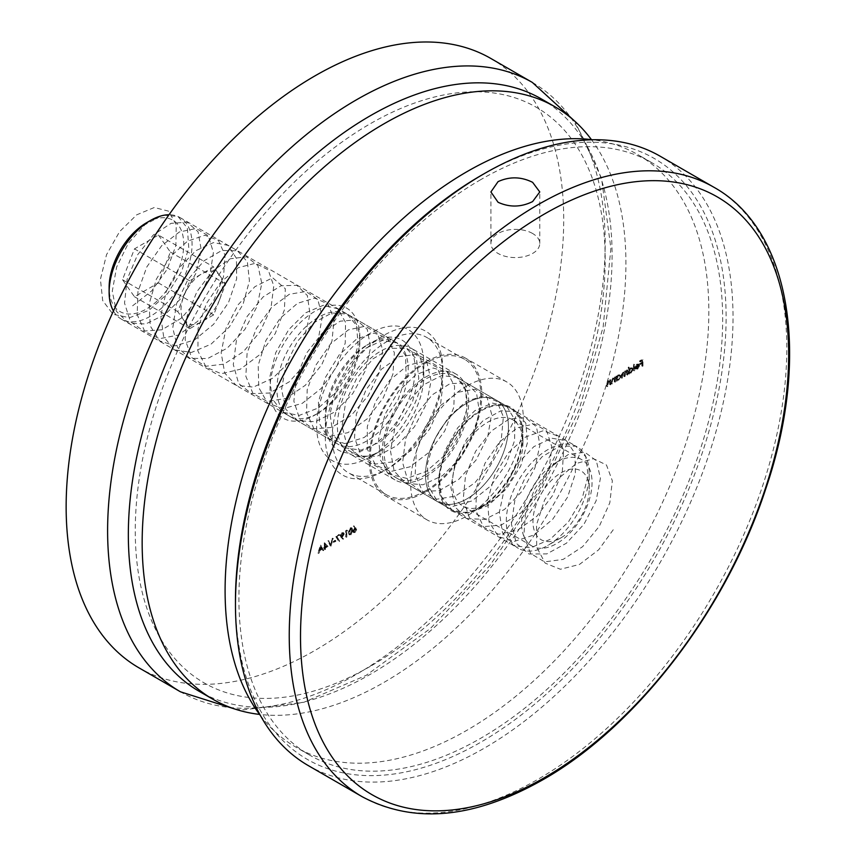 <?xml version="1.0" encoding="UTF-8"?>
<svg xmlns="http://www.w3.org/2000/svg" width="856" height="856" viewBox="0 0 856 856"><rect width="100%" height="100%" fill="white"/><g stroke="black" fill="none" stroke-linecap="round" stroke-linejoin="round"><path stroke-width="0.64" stroke-dasharray="4.28 3.21" d="M480.783 175.641A346.948 200.315 -60 0 1 726.113 317.287A346.948 200.315 -60 0 1 480.783 742.216A346.948 200.315 -60 0 1 235.464 600.57M308.331 765.617A351.837 203.129 120 0 0 484.239 748.197A351.837 203.129 120 0 0 714.086 438.154A351.837 203.129 120 0 0 660.158 156.22M487.695 503.617L480.783 507.608A59.62 34.422 120 0 0 522.941 434.591A59.62 34.422 120 0 0 480.783 410.249A59.62 34.422 120 0 0 438.636 483.266A59.62 34.422 120 0 0 480.783 507.608L487.695 503.617A49.841 28.772 -60 0 1 462.775 506.089A49.841 28.772 -60 0 1 455.135 466.146A49.841 28.772 -60 0 1 487.695 422.222A49.841 28.772 -60 0 1 512.616 419.75A49.841 28.772 -60 0 1 522.941 442.573A49.841 28.772 -60 0 1 487.695 503.617M556.807 462.122A49.841 28.772 -60 0 1 581.727 459.651A49.841 28.772 -60 0 1 589.367 499.594A49.841 28.772 -60 0 1 556.807 543.517A49.841 28.772 -60 0 1 531.886 545.978A49.841 28.772 -60 0 1 524.246 506.046A49.841 28.772 -60 0 1 556.807 462.122M532.614 233.495A24.428 14.103 0 0 0 505.992 230.446A24.428 14.103 0 0 0 490.905 243.479A24.428 14.103 0 0 0 498.064 253.451A24.428 14.103 0 0 0 524.696 256.5A24.428 14.103 0 0 0 539.772 243.479A24.428 14.103 0 0 0 532.614 233.495M633.429 370.809L633.429 364.303L633.429 370.809L634.606 370.916L633.922 370.52M628.711 369.792L628.711 367.031L628.218 367.31L628.218 373.805L628.711 372.724L629.577 373.237L628.711 372.724L630.348 372.66L632.445 369.043L631.846 367.727L630.337 367.877L628.711 369.792L629.406 370.188L629.406 367.427L628.711 367.031M614.298 381.851L614.79 376.929L614.062 377.881L614.993 378.448L612.768 378.02L611.27 381.23L611.27 383.595L612.853 378.534L614.223 378.973L614.298 381.851L615.485 381.958L614.79 381.562M615.485 381.958L615.485 377.336L614.993 378.448L613.463 378.416L611.965 381.626L611.965 383.991L612.511 380.439L613.549 378.94L612.853 378.534L614.908 379.379L614.993 382.247M609.654 384.526L610.146 379.615L609.429 380.556L610.349 381.134L608.135 380.695L606.637 383.905L606.637 386.27L607.182 382.728L608.22 381.22L609.579 381.658L609.654 384.526L610.842 384.644L610.146 384.248M610.842 384.644L610.842 380.01L610.349 381.134L608.819 381.091L607.321 384.312L607.321 386.677L608.905 381.615L608.22 381.22L610.275 382.054L610.349 384.922M356 529.211L353.753 525.777L353.368 526.344L354.823 528.066L352.619 531.148L353.089 532.229L354.341 532.1L356 529.211L356.685 529.607L353.753 525.777M346.156 530.977L347.001 530.485L345.664 530.613L345.664 536.947L346.156 530.977L347.686 530.891L347.001 530.485M340.11 535.599L342.421 538.97L342.817 538.435L341.298 536.733L343.556 533.609L343.085 532.539L341.801 532.678L340.11 535.599L342.421 538.97M323.087 549.98L320.411 545.186L317.886 552.976L319.224 550.173L321.717 548.739L322.552 550.29L323.782 550.376L320.486 545.144M324.777 547.54L327.377 546.042L324.285 542.79L324.285 547.177L323.654 547.54L324.285 549.285L324.777 547.54L325.462 547.936L328.062 546.438L327.377 546.042M330.191 545.871L332.577 538.157L330.223 544.512L328.394 540.575L327.869 540.885L330.255 545.839M333.07 542.094L335.178 540.232L333.07 541.452L333.765 542.501L335.873 541.281L335.178 540.885M336.504 536.541L339.051 534.422L335.67 536.37L338.559 541.206L338.987 540.692L336.504 536.541L337.2 536.947L339.746 535.471L339.051 535.075M348.328 532.239L349.055 534.583L350.222 534.465L352.062 530.089L351.367 527.703L350.222 527.81L348.328 532.239L349.74 534.979L350.917 534.872L350.222 534.465M616.406 376.854L616.406 375.998L615.913 376.287L615.913 380.909L616.406 379.829L617.262 380.342L616.406 379.829L618.043 379.764L620.14 376.148L619.541 374.832L618.032 374.981L616.406 376.854L617.101 377.261L616.406 375.998M626.603 374.746L627.095 369.824L626.603 370.916L625.222 370.83L623.585 372.317L624.634 373.088L622.473 372.414L621.124 375.399L621.124 377.913L622.558 372.938L624.12 373.248L622.558 372.938L623.863 374.521L623.863 376.33L624.356 376.041L625.308 371.344L626.86 371.675L625.308 371.344L626.603 372.799L626.603 374.746L627.298 375.142L627.79 374.853L627.095 374.457M627.79 374.853L627.79 370.231L627.298 371.311L625.222 370.83M638.416 365.726L636.96 368.273L635.045 368.669L636.126 369.471L635.045 368.669L636.896 368.882L638.908 365.33L638.266 363.928L639.143 364.453L636.885 364.1L635.27 365.94L634.831 367.802L638.416 365.726L639.111 366.122L637.645 368.679L636.96 368.273M637.645 368.679L635.484 368.155L636.168 368.551L635.73 369.075L636.896 368.882M641.797 365.972L642.289 359.349L639.614 360.9L639.614 361.542L641.797 360.29L641.797 362.238L639.614 364.142L641.797 362.89L641.797 365.972L642.974 366.09L642.289 365.683M321.171 545.54L320.411 545.186M321.107 545.582L318.571 553.383L317.886 552.976M318.571 553.383L319.106 553.072L318.421 552.676M319.106 553.072L319.919 550.568L319.224 550.173M319.919 550.568L322.402 549.135L321.717 548.739M322.402 549.135L323.236 550.686L322.552 550.29M323.236 550.686L323.782 550.376M322.134 548.643L320.176 549.777L321.15 546.791L322.134 548.643L321.449 548.247L319.491 549.37L320.454 546.395L321.449 548.247M320.176 549.777L319.491 549.37M321.15 546.791L320.454 546.395M328.062 546.438L324.381 542.736M325.077 543.132L324.285 542.79M324.97 543.186L324.97 547.572L324.285 547.177M324.97 547.572L323.654 547.54M324.338 547.936L324.338 548.589L323.654 548.193M324.338 548.589L324.97 548.225L324.285 547.829M324.97 548.225L324.97 549.68L324.285 549.285M324.97 549.68L325.462 549.402L324.777 549.006M325.462 549.402L325.462 547.936M327.099 546.342L325.462 547.294L325.462 544.534L327.099 546.342L326.414 545.946L324.777 546.888L324.777 544.138L326.414 545.946M325.462 547.294L324.777 546.888M325.462 544.534L324.777 544.138M330.951 546.235L333.273 538.563L332.577 538.157M333.273 538.563L332.053 538.467M332.749 538.863L330.919 544.908L330.223 544.512M330.919 544.908L328.394 540.575M329.089 540.971L327.869 540.885M328.554 541.281L330.876 546.278M335.873 541.281L335.178 540.232M335.873 540.628L333.765 541.848L333.07 541.452M333.765 541.848L333.765 542.501M339.746 535.471L339.051 534.422M339.746 534.829L336.365 536.776L335.67 536.37M336.365 536.776L338.559 541.206M339.244 541.602L339.671 541.088L338.987 540.692M339.671 541.088L337.2 536.947M343.117 539.376L343.513 538.831L342.817 538.435M343.513 538.831L341.298 536.733M341.983 537.14L342.56 536.851L341.876 536.455M342.56 536.851L344.24 534.005L343.556 533.609M344.24 534.005L343.78 532.935L341.801 532.678M342.496 533.074L340.795 535.995M342.518 533.705L343.748 534.251L342.475 536.252L341.287 535.674L342.518 533.705L343.748 534.251L343.063 533.855L341.779 535.856L340.602 535.278L341.833 533.309L342.518 533.705M342.475 536.252L340.602 535.278L342.475 536.252M347.686 530.891L346.68 530.025M347.365 530.42L345.664 530.613M346.348 531.009L346.348 537.343L345.664 536.947M346.348 537.343L346.841 537.054L346.156 536.659M346.841 537.054L346.841 531.373M350.917 534.872L352.747 530.485L352.062 530.089M352.747 530.485L352.062 528.099L350.222 527.81M350.917 528.206L349.023 532.635M349.515 532.346L350.896 528.869L351.73 528.794L350.211 528.473L351.57 530.367L350.211 533.834L349.034 533.416L348.82 531.951L350.211 528.473L350.896 528.869L352.255 530.763L350.896 534.23L349.719 533.823L348.82 531.951M350.896 534.23L349.034 533.416L350.896 534.23M354.438 526.173L353.368 526.344M354.063 526.74L354.823 528.066M355.507 528.462L354.245 528.334M354.94 528.73L353.314 531.544L352.619 531.148M353.314 531.544L353.774 532.625L355.026 532.496L354.341 532.1M355.026 532.496L356.685 529.607M355.005 531.865L353.806 531.298L355.047 529.318L356.192 529.918L355.005 531.865L353.111 530.891L354.352 528.922L355.507 529.511L354.309 531.458L353.111 530.891L355.005 531.865M355.047 529.318L356.192 529.918L355.047 529.318M610.842 380.01L610.146 379.615M610.349 380.299L609.654 379.893M608.819 381.091L608.135 380.695M607.321 386.677L606.637 386.27M607.813 386.388L607.129 385.992M607.878 383.124L607.182 382.728M608.905 381.615L610.275 382.054L608.905 381.615M615.485 377.336L614.79 376.929M614.993 377.614L614.298 377.218M613.463 378.416L612.768 378.02M611.965 383.991L611.27 383.595M612.457 383.713L611.762 383.306M612.511 380.439L611.826 380.043M613.549 378.94L614.908 379.379L613.549 378.94M617.101 376.394L615.913 376.287M616.609 376.683L616.609 381.316L615.913 380.909M616.609 381.316L617.101 381.027L616.406 380.631M617.101 381.027L617.101 380.225L618.738 380.16L618.043 379.764M618.738 380.16L620.825 376.544L620.14 376.148M620.825 376.544L620.226 375.238L618.032 374.981M618.717 375.377L617.101 377.261M618.717 379.604L617.54 379.743L617.101 378.726L618.717 375.955L619.862 375.827L620.332 376.843L618.717 379.604L616.844 379.336L616.406 378.32L618.021 375.559L619.177 375.431L619.637 376.437L618.032 379.208M617.101 378.726L616.406 378.32M618.717 375.955L618.021 375.559M620.332 376.843L619.637 376.437M627.79 370.231L627.095 369.824M627.298 370.509L626.603 370.113M627.298 371.311L626.742 370.99L627.298 371.311M625.918 371.226L624.634 373.088L622.473 372.414M623.168 372.809L621.809 375.805L621.809 378.309L621.124 377.913M621.809 378.309L622.301 378.02L621.617 377.624M622.301 378.02L623.254 373.334L624.548 374.928L624.548 376.726L623.863 376.33M624.548 376.726L625.041 376.437L624.356 376.041M625.041 376.437L626.004 371.75L627.298 373.195L627.298 375.142M629.406 367.427L628.218 367.31M628.914 367.705L628.914 374.211L628.218 373.805M628.914 374.211L629.406 373.922L628.711 373.526M629.406 373.922L629.406 373.12L631.043 373.055L630.348 372.66M631.043 373.055L633.13 369.439L632.445 369.043M633.13 369.439L632.53 368.134L630.337 367.877M631.033 368.273L629.406 370.188M631.022 372.499L629.845 372.638L629.406 371.622L631.022 368.85L632.177 368.722L632.638 369.739L631.022 372.499L629.149 372.232L628.711 371.215L630.326 368.455L631.482 368.326L631.953 369.332L630.337 372.103M629.406 371.622L628.711 371.215M631.022 368.85L630.326 368.455M632.638 369.739L631.953 369.332M634.606 370.916L634.606 364.421L633.922 364.025M634.606 364.421L633.429 364.303M634.114 364.71L634.114 371.204M637.581 369.278L639.603 365.737L638.908 365.33M639.603 365.737L639.143 364.453L636.885 364.1M637.57 364.495L635.955 366.336L635.27 365.94M635.955 366.336L635.527 368.198L634.831 367.802M635.527 368.198L639.111 366.122M639.058 365.587L636.019 367.342L637.549 365.084L639.058 365.587L638.373 365.191L635.323 366.946L636.853 364.677L637.891 364.517L639.058 365.587M636.019 367.342L635.323 366.946M637.549 365.084L636.853 364.677M642.974 366.09L642.974 359.755L642.289 359.349M642.974 359.755L640.309 361.296L639.614 360.9M640.309 361.296L640.309 361.949L639.614 361.542M640.309 361.949L642.482 360.686L641.797 360.29M642.482 360.686L642.482 362.634L641.797 362.238M642.482 362.634L640.309 363.896L639.614 363.49M640.309 363.896L640.309 364.538L639.614 364.142M640.309 364.538L642.482 363.286L641.797 362.89M642.482 363.286L642.482 366.368M387.49 341.223A78.185 45.143 120 0 0 336.419 410.12A78.185 45.143 120 0 0 348.403 472.78A78.185 45.143 120 0 0 387.49 468.906L384.034 470.896A83.075 47.957 -60 0 1 325.301 436.988A83.075 47.957 -60 0 1 384.034 335.242A83.075 47.957 -60 0 1 442.777 369.161A83.075 47.957 -60 0 1 384.044 470.896A83.075 47.957 -60 0 1 384.034 470.896L387.49 468.906A78.185 45.143 120 0 0 442.777 373.141A78.185 45.143 120 0 0 426.588 337.35A78.185 45.143 120 0 0 387.49 341.223M380.588 450.952L370.22 456.933A75.745 43.731 120 0 0 423.774 364.175A75.745 43.731 120 0 0 370.22 333.252A75.745 43.731 120 0 0 316.656 426.01A75.745 43.731 120 0 0 370.22 456.933L380.588 450.952A61.086 35.267 -60 0 1 350.04 453.98A61.086 35.267 -60 0 1 340.677 405.027A61.086 35.267 -60 0 1 380.588 351.206A61.086 35.267 -60 0 1 411.126 348.178A61.086 35.267 -60 0 1 423.774 376.137A61.086 35.267 -60 0 1 380.588 450.952M591.432 139.614A342.058 197.49 -60 0 1 594.524 419.14A342.058 197.49 -60 0 1 384.034 682.36A342.058 197.49 -60 0 1 259.571 714.407M541.249 98.857A342.058 197.49 -60 0 1 593.679 372.959A342.058 197.49 -60 0 1 370.22 674.378A342.058 197.49 -60 0 1 199.191 691.327M425.507 490.852A78.185 45.143 -60 0 1 386.409 494.725A78.185 45.143 -60 0 1 374.425 432.066A78.185 45.143 -60 0 1 425.507 363.169A78.185 45.143 -60 0 1 464.594 359.295A78.185 45.143 -60 0 1 476.578 421.955A78.185 45.143 -60 0 1 425.507 490.852M425.507 377.132A61.086 35.267 -60 0 1 456.045 374.115A61.086 35.267 -60 0 1 465.407 423.057A61.086 35.267 -60 0 1 425.507 476.888A61.086 35.267 -60 0 1 394.958 479.906A61.086 35.267 -60 0 1 385.596 430.964A61.086 35.267 -60 0 1 425.507 377.132M466.969 498.823A58.636 33.855 120 0 0 505.275 447.153A58.636 33.855 120 0 0 496.287 400.169A58.636 33.855 120 0 0 466.969 403.069A58.636 33.855 120 0 0 428.663 454.739A58.636 33.855 120 0 0 437.651 501.734A58.636 33.855 120 0 0 466.969 498.823A58.636 33.855 120 0 0 505.275 447.153A58.636 33.855 120 0 0 496.287 400.169A58.636 33.855 120 0 0 466.969 403.069A58.636 33.855 120 0 0 428.663 454.739A58.636 33.855 120 0 0 437.651 501.734A58.636 33.855 120 0 0 466.969 498.823M480.783 506.805A58.636 33.855 120 0 0 519.1 455.135A58.636 33.855 120 0 0 510.112 408.141A58.636 33.855 120 0 0 480.783 411.051A58.636 33.855 120 0 0 442.477 462.721A58.636 33.855 120 0 0 451.465 509.716A58.636 33.855 120 0 0 480.783 506.805M480.783 179.632A342.058 197.49 120 0 0 257.324 481.061A342.058 197.49 120 0 0 309.754 755.163A342.058 197.49 120 0 0 480.783 738.225A342.058 197.49 120 0 0 704.253 436.795A342.058 197.49 120 0 0 651.812 162.694A342.058 197.49 120 0 0 480.783 179.632M260.352 715.445A342.058 197.49 120 0 0 295.941 747.181A342.058 197.49 120 0 0 466.969 730.243A342.058 197.49 120 0 0 690.428 428.813A342.058 197.49 120 0 0 637.998 154.711A342.058 197.49 120 0 0 592.716 139.763M425.507 474.887A58.636 33.855 120 0 0 463.813 423.217A58.636 33.855 120 0 0 454.825 376.223A58.636 33.855 120 0 0 425.507 379.133A58.636 33.855 120 0 0 387.19 430.803A58.636 33.855 120 0 0 396.178 477.787A58.636 33.855 120 0 0 425.507 474.887M466.969 385.917A79.651 45.989 120 0 0 414.935 456.098A79.651 45.989 120 0 0 427.144 519.924A79.651 45.989 120 0 0 466.969 515.986A79.651 45.989 120 0 0 519.004 445.794A79.651 45.989 120 0 0 506.795 381.969A79.651 45.989 120 0 0 466.969 385.917M425.507 361.97A79.651 45.989 120 0 0 373.473 432.162A79.651 45.989 120 0 0 385.682 495.988A79.651 45.989 120 0 0 425.507 492.04A79.651 45.989 120 0 0 477.541 421.858A79.651 45.989 120 0 0 465.332 358.033A79.651 45.989 120 0 0 425.507 361.97M219.682 299.418A29.318 16.927 -60 0 1 201.727 321.749A29.318 16.927 -60 0 1 183.773 320.155A29.318 16.927 -60 0 1 183.773 296.208A29.318 16.927 -60 0 1 201.727 273.877A29.318 16.927 -60 0 1 219.682 275.482A29.318 16.927 -60 0 1 219.682 299.418L213.7 314.848L189.754 328.661L177.791 311.638L189.754 280.789L213.7 266.965L225.663 283.989L219.682 299.418M146.44 222.806A52.772 30.474 -60 0 1 183.762 244.345A52.772 30.474 -60 0 1 146.44 308.984A52.772 30.474 -60 0 1 109.129 287.445M113.441 311.006A58.636 33.855 120 0 0 121.274 319.074A58.636 33.855 120 0 0 150.592 316.164A58.636 33.855 120 0 0 188.898 264.493A58.636 33.855 120 0 0 179.91 217.51A58.636 33.855 120 0 0 169.006 214.76M589.206 489.044A39.772 22.962 120 0 0 561.087 472.812A39.772 22.962 120 0 0 532.956 521.529A39.772 22.962 120 0 0 561.087 537.761A39.772 22.962 120 0 0 589.206 489.044L589.206 473.646A58.636 33.855 120 0 0 577.062 446.8A58.636 33.855 120 0 0 547.744 449.71A58.636 33.855 120 0 0 506.281 521.529A58.636 33.855 120 0 0 518.426 548.364A58.636 33.855 120 0 0 547.744 545.465L547.744 545.465A58.636 33.855 120 0 0 589.206 473.646M158.414 235.047L170.376 252.071L158.414 282.919L134.467 296.743L122.504 279.719L134.467 248.871L158.414 235.047L213.7 266.965M225.663 283.989L170.376 252.071M189.754 280.789L134.467 248.871M177.791 311.638L122.504 279.719M189.754 328.661L134.467 296.743M213.7 314.848L158.414 282.919M318.389 413.041L314.933 415.042A63.526 36.68 120 0 0 359.852 337.243A63.526 36.68 120 0 0 314.933 311.306A63.526 36.68 120 0 0 270.014 389.106A63.526 36.68 120 0 0 314.933 415.042L318.389 413.041A58.636 33.855 -60 0 1 289.071 415.952A58.636 33.855 -60 0 1 280.083 368.957A58.636 33.855 -60 0 1 318.389 317.287A58.636 33.855 -60 0 1 347.707 314.387A58.636 33.855 -60 0 1 359.852 341.223A58.636 33.855 -60 0 1 318.389 413.041M366.764 345.214L370.22 343.224A63.526 36.68 -60 0 1 415.139 369.161A63.526 36.68 -60 0 1 370.22 446.96A63.526 36.68 -60 0 1 325.301 421.024A63.526 36.68 -60 0 1 370.22 343.224L366.764 345.214A58.636 33.855 120 0 0 325.301 417.033A58.636 33.855 120 0 0 337.446 443.879A58.636 33.855 120 0 0 366.764 440.979A58.636 33.855 120 0 0 405.07 389.298A58.636 33.855 120 0 0 396.082 342.314A58.636 33.855 120 0 0 366.764 345.214M490.852 58.476A351.837 203.129 -60 0 1 544.78 340.399A351.837 203.129 -60 0 1 314.933 650.442A351.837 203.129 -60 0 1 139.014 667.873M132.616 305.795L151.747 290.869L167.145 269.33L175.855 245.661L176.272 224.807L168.493 211.122L154.283 207.516L136.725 214.813L119.583 231.644L106.54 254.66L100.419 279.281L102.677 300.563L113.013 314.28L129.513 317.726L148.965 310.311L167.594 293.64L181.761 271.224L188.769 247.748L187.357 228.103L177.984 216.407L162.758 215.156L144.964 224.711L128.411 243.2L116.651 266.986L112.275 291.286L116.363 311.263L128.239 322.926L145.67 324.007L165.272 314.387L183.227 296.123L196.045 273.064L201.278 250.016L198.057 231.783L187.196 222.196L171.104 223.32L153.256 235.015L137.452 255.013L127.116 279.324L124.527 303.099L130.412 321.567L143.722 331.069L161.934 329.785L181.504 318.058L198.624 298.391L209.955 274.915L213.39 252.509L208.393 235.871L196.163 228.488L179.375 231.976L161.645 245.726L146.761 267.029L137.944 291.65L137.185 314.655L144.803 331.443L159.43 338.709L178.262 335.07L197.618 321.353L213.743 300.477L223.502 276.809L225.107 255.281L218.387 240.386L204.905 235.282L187.592 241.114L170.162 256.779L156.348 279.195L149.158 303.891L150.239 325.911L159.537 340.881L175.341 345.835L194.612 339.875L213.583 324.317L228.552 302.435L236.663 278.81L236.427 258.362L228.071 245.372L213.476 242.601L195.81 250.712L178.861 268.163L166.257 291.479L160.757 316.003L163.667 336.847L174.571 349.847L191.412 352.447L210.951 344.23L229.355 326.971L243.051 304.297L249.428 280.95L247.363 261.786L237.454 250.84L221.897 250.434L204.06 260.759L187.764 279.816L176.496 303.805L172.762 327.944L177.481 347.408L189.893 358.311L207.623 358.546L227.236 348.157L244.902 329.378L257.207 306.138L261.797 283.293L257.934 265.606L246.571 256.8L230.221 258.769L212.384 271.213L196.891 291.703L187.09 316.153L185.153 339.671L191.658 357.562L205.461 366.282L223.908 364.142L243.425 351.688L260.203 331.572L270.988 308L273.77 285.883L268.153 269.854L255.452 263.274L238.46 267.596L220.816 282.052L206.296 303.773L198.057 328.447L197.95 351.12L206.178 367.288L221.244 373.73L240.247 369.257L259.486 354.865L275.215 333.605L284.395 309.925L285.337 288.761L272.647 277.761L254.906 286.674L238.161 304.715L226.027 328.297L221.148 352.715L224.711 373.077L236.16 385.339L253.344 387.105L272.925 378.095L291.083 360.28L304.297 337.382L310.043 314.184L307.336 295.523L296.893 285.326L281.036 285.765L263.177 296.872L247.138 316.453L236.384 340.635L233.292 364.581L238.653 383.499L251.568 393.632L269.576 393.022L289.178 381.883L306.544 362.602L318.314 339.211L322.273 316.602L317.769 299.493L305.924 291.468L289.317 294.282L271.534 307.465L256.372 328.415L247.117 352.972L245.833 376.212L252.959 393.503L267.222 401.421L285.893 398.436L305.325 385.286L321.749 364.731L331.968 341.095L334.097 319.299L327.859 303.891L314.73 298.123L297.546 303.291L280.008 318.421L265.884 340.538L258.212 365.234L258.769 387.565L267.596 403.069L283.079 408.687L302.232 403.379L321.332 388.335L336.654 366.721L345.246 343.053L345.524 322.284L337.628 308.738L323.343 305.292L305.763 312.761L288.654 329.71L275.696 352.79L269.704 377.389L272.09 398.596L282.544 412.164L299.108 415.449L318.582 407.863L337.168 391.074L351.238 368.604L358.118 345.15L356.578 325.612L347.097 314.056L331.807 312.975L314.002 322.68L297.492 341.298L285.84 365.116L281.592 389.394L285.797 409.264L297.781 420.778L315.276 421.687L334.889 411.907L352.779 393.546L365.491 370.455L370.605 347.44L367.245 329.314L356.289 319.877L340.153 321.171L322.295 333.027L306.555 353.121L296.326 377.464L293.865 401.186L299.868 419.536L313.285 428.888L331.54 427.422L351.11 415.556L368.155 395.804L379.39 372.296L382.685 349.954L377.56 333.433L365.234 326.211L348.413 329.86L330.694 343.748L315.885 365.148L307.186 389.78L306.555 412.72L314.291 429.391L329.014 436.496L347.878 432.676L367.213 418.83L383.253 397.88L392.904 374.2L394.37 352.736L387.533 337.981L373.976 333.048L356.631 339.03L339.222 354.833L325.494 377.325L318.421 402.01L319.63 423.955L329.046 438.786L344.936 443.579L364.228 437.459L383.156 421.762L398.051 399.816L406.033 376.201L405.669 355.85L397.195 342.999L382.536 340.399L364.849 348.67L347.932 366.24L335.424 389.608L330.052 414.111L333.091 434.869L344.101 447.72L361.018 450.149L380.556 441.782L398.917 424.405L412.517 401.689L418.777 378.363L416.583 359.306L406.557 348.499L390.946 348.264L373.098 358.75L356.856 377.913L345.696 401.945L342.079 426.042L346.937 445.398L359.434 456.152L377.229 456.216L396.842 445.676L414.454 426.791L426.652 403.529L431.114 380.727L427.123 363.147L415.663 354.502L399.26 356.642L381.434 369.225L366.004 389.812L356.31 414.283L354.502 437.748L361.136 455.52L375.024 464.08L393.525 461.78L413.02 449.186L429.733 428.974L440.412 405.38L443.055 383.328L437.309 367.427L424.533 361.007L407.499 365.501L389.876 380.085L375.431 401.892L367.299 426.577L367.331 449.186L375.677 465.215L390.828 471.495L409.864 466.852L429.081 452.332L444.724 430.996L453.787 407.317L454.6 386.227L447.174 372.135L433.2 368.026L415.716 374.842L398.468 391.288L385.157 414.122L378.684 438.764L380.546 460.314L390.539 474.449L406.814 478.408L426.213 471.463L444.96 455.157L459.405 432.911L466.777 409.371L465.76 389.459L456.719 377.325L441.696 375.559L423.934 384.633L407.242 402.791L395.205 426.427L390.454 450.812L394.145 471.089L405.701 483.201L422.939 484.796L442.531 475.636L460.646 457.703L473.753 434.762L479.381 411.597L476.535 393.043L465.996 382.996L450.074 383.616L432.216 394.862L416.241 414.55L405.594 438.775L402.62 462.668L408.109 481.479L421.131 491.462L439.192 490.67L458.784 479.392L476.086 460.014L487.76 436.603L491.579 414.036L486.957 397.045L475.005 389.18L458.356 392.166L440.583 405.487L425.486 426.523L416.337 451.101L415.181 474.288L422.436 491.451L436.795 499.209L455.499 496.063L474.92 482.763L491.269 462.133L501.381 438.486L503.371 416.744L497.015 401.475L483.8 395.879L466.584 401.197L449.068 416.465L435.019 438.668L427.476 463.364L428.15 485.609L437.095 500.985L452.664 506.442L471.849 500.974L490.916 485.791L506.153 464.113L514.627 440.455L514.777 419.761L506.763 406.354L492.403 403.08L474.802 410.709L457.725 427.786L444.853 450.919L438.989 475.508L441.503 496.619L452.075 510.048L468.703 513.161L488.198 505.425L506.731 488.509L520.716 465.996L527.478 442.563L525.798 423.11L516.211 411.715L500.856 410.794L483.041 420.66L466.584 439.385L455.018 463.246L450.898 487.492L455.242 507.266L467.333 518.629L484.881 519.367L504.494 509.438L522.331 490.97L534.947 467.836L539.933 444.863L536.445 426.844L525.391 417.568L509.192 419.023L491.344 431.028L475.658 451.23L465.536 475.594L463.214 499.262L469.334 517.505L482.848 526.707L501.156 525.07L520.705 513.054L537.686 493.206L548.814 469.687L551.981 447.388L546.738 430.996L534.315 423.934L517.441 427.754L499.744 441.782L485.01 463.267L476.418 487.909L475.925 510.786L483.79 527.328L498.588 534.262L517.495 530.281L536.808 516.296L552.773 495.271L562.306 471.592L563.644 450.203L556.689 435.576L543.036 430.803L525.67 436.956L508.293 452.888L494.64 475.455L487.685 500.129L489.022 522L498.567 536.691L514.531 541.313L533.844 535.032L552.741 519.218L567.539 497.208L575.403 473.603L574.911 453.338L566.319 440.626L551.585 438.197L533.887 446.629L517.013 464.316L504.591 487.738L499.348 512.23L502.515 532.881L513.643 545.593L530.624 547.851L550.173 539.323L568.48 521.839L581.994 499.069L588.115 475.776L585.793 456.815L575.671 446.169L559.995 446.094L542.137 456.73L525.948 476L514.884 500.075L511.396 524.139L516.382 543.389L528.997 553.993L546.834 553.885L566.447 543.196L583.995 524.204L596.086 500.91L600.431 478.151L596.311 460.699L584.755 452.203L568.298 454.504L550.472 467.248L535.118 487.92L525.53 512.412L523.851 535.835L530.613 553.49L544.598 561.878L563.13 559.407L582.626 546.674L599.254 526.376L609.825 502.772L612.34 480.783L606.476 465.001L593.604 458.741L576.537 463.406L558.925 478.13L544.566 500.022L536.552 524.707L536.701 547.241L545.176 563.141L560.413 569.261L579.48 564.446L598.665 549.798L614.233 528.387M713.947 187.282A351.837 203.129 -60 0 1 767.875 469.206A351.837 203.129 -60 0 1 538.028 779.249A351.837 203.129 -60 0 1 362.12 796.679M341.426 537.493L340.742 537.097M352.255 530.763L351.57 530.367M356.075 528.12L355.39 527.724M607.321 384.312L606.637 383.905M607.813 384.205L607.129 383.809M610.349 383.253L609.654 382.857M611.965 381.626L611.27 381.23M612.457 381.53L611.762 381.134M614.993 380.578L614.298 380.171M621.809 375.805L621.124 375.399M622.301 375.517L621.617 375.11M624.548 374.928L623.863 374.521M625.041 374.083L624.356 373.687M627.298 373.195L626.603 372.799M532.314 82.411A351.837 203.129 -60 0 1 586.242 364.346A351.837 203.129 -60 0 1 356.396 674.389A351.837 203.129 -60 0 1 180.477 691.808M370.22 666.407A332.289 191.851 -60 0 1 135.259 530.741A332.289 191.851 -60 0 1 370.22 123.778A332.289 191.851 -60 0 1 605.181 259.432A332.289 191.851 -60 0 1 370.22 666.407M522.941 442.573L522.941 434.591M581.727 459.651L512.616 419.75M490.905 243.479L490.905 191.947M539.772 243.479L539.772 191.947M531.886 545.978L462.775 506.089M343.085 532.539L343.78 532.935M342.764 533.202L343.449 533.609M340.913 535.974L341.608 536.38M351.367 527.703L352.062 528.099M349.055 534.583L349.74 534.979M349.387 533.898L350.083 534.305M353.089 532.229L353.774 532.625M353.421 531.555L354.106 531.951M355.197 528.815L355.882 529.211M609.215 381.134L609.9 381.53M613.859 378.448L614.544 378.855M619.541 374.832L620.226 375.238M616.844 379.336L617.54 379.743M619.177 375.431L619.862 375.827M626.314 370.68L627.009 371.087M631.846 367.727L632.53 368.134M629.149 372.232L629.845 372.638M631.482 368.326L632.177 368.722M637.955 364.549L638.651 364.956M423.774 376.137L423.774 364.175M386.409 494.725L348.403 472.78M456.045 374.115L411.126 348.178M394.958 479.906L350.04 453.98M464.594 359.295L426.588 337.35M442.777 373.141L442.777 369.161M510.112 408.141L454.825 376.223M309.754 755.163L295.941 747.181M651.812 162.694L637.998 154.711M451.465 509.716L396.178 477.787M427.144 519.924L385.682 495.988M506.795 381.969L465.332 358.033M121.274 319.074L518.426 548.364M179.91 217.51L577.062 446.8M561.087 537.761L547.744 545.465M359.852 341.223L359.852 337.243M396.082 342.314L347.707 314.387M235.325 709.196L243.842 709.827L303.955 702.252L366.165 675.352L430.44 628.465L489.771 565.677L540.414 491.151L579.063 409.853L603.127 327.12L610.884 248.283L601.522 178.187L574.793 121.22M337.446 443.879L289.071 415.952M325.301 417.033L325.301 421.024"/><path stroke-width="1.28" d="M235.464 604.561L235.464 600.57A346.948 200.315 -60 0 1 480.783 175.651A346.948 200.315 -60 0 1 480.783 175.641L484.239 173.65A351.837 203.129 120 0 0 235.464 604.561A351.837 203.129 120 0 0 308.331 765.617L362.12 796.679A351.837 203.129 -60 0 1 308.181 514.745A351.837 203.129 -60 0 1 538.028 204.702A351.837 203.129 -60 0 1 713.947 187.282L660.158 156.22A351.837 203.129 120 0 0 484.239 173.65L480.783 175.651M498.064 181.633L490.905 191.947L498.064 202.273C509.588 207.505 521.101 207.28 532.614 201.577L539.772 191.947L532.614 182.328C521.101 176.625 509.588 176.389 498.064 181.633M300.51 636.671A345.171 199.288 -60 0 1 544.587 213.925A345.171 199.288 -60 0 1 788.654 354.844A345.171 199.288 -60 0 1 544.587 777.59A345.171 199.288 -60 0 1 300.51 636.671M259.571 714.407A342.058 197.49 -60 0 1 213.005 699.309A342.058 197.49 -60 0 1 160.575 425.207A342.058 197.49 -60 0 1 384.034 123.778A342.058 197.49 -60 0 1 555.062 106.84A342.058 197.49 -60 0 1 591.432 139.614M213.005 699.309L199.191 691.327A342.058 197.49 -60 0 1 146.751 417.225A342.058 197.49 -60 0 1 370.22 115.795A342.058 197.49 -60 0 1 541.249 98.857L555.062 106.84M592.716 139.763A342.058 197.49 120 0 0 466.969 171.66A342.058 197.49 120 0 0 256.115 435.854A342.058 197.49 120 0 0 260.352 715.445M109.129 292.228L109.129 287.445A52.772 30.474 -60 0 1 146.44 222.806L150.592 220.409A58.636 33.855 120 0 0 109.129 292.228A58.636 33.855 120 0 0 113.441 311.006M169.006 214.76A58.636 33.855 120 0 0 150.592 220.409L146.44 222.806M139.014 667.873A351.837 203.129 -60 0 1 85.086 385.938A351.837 203.129 -60 0 1 314.933 75.895A351.837 203.129 -60 0 1 490.852 58.476L532.314 82.411A351.837 203.129 -60 0 0 356.396 99.842A351.837 203.129 -60 0 0 126.549 409.874A351.837 203.129 -60 0 0 180.477 691.808L139.014 667.873M362.12 796.679C413.908 824.296 474.181 818.657 542.918 779.73C636.671 726.712 726.583 609.055 765.713 488.969C810.771 357.155 791.361 230.328 713.947 187.282M180.477 691.808L235.325 709.196M574.793 121.22L532.314 82.411"/></g></svg>
